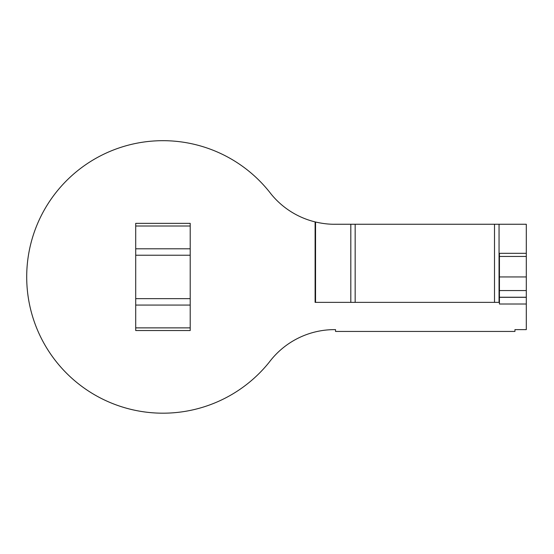 <?xml version="1.0" encoding="UTF-8"?>
<svg xmlns="http://www.w3.org/2000/svg" width="554" height="554" viewBox="0 0 554 554"><rect width="100%" height="100%" fill="white"/><g stroke="black" fill="none" stroke-linecap="round" stroke-linejoin="round"><path stroke-width="0.83" d="M350.821 302.366L350.821 224.252L334.547 224.252C328.799 224.322 322.463 223.581 315.545 222.016L315.545 302.366M494.507 302.366L494.507 224.252L499.05 224.252L499.05 302.366L315.108 302.366L315.108 221.905L315.545 222.016M514.943 329.623L526.3 329.623L514.943 329.623L514.943 331.437L335.544 331.437L335.544 329.623L334.547 329.623A81.75 81.75 0 0 0 269.237 362.198A136.256 136.256 0 0 1 69.416 376.007A136.256 136.256 0 0 1 71.729 175.729A136.256 136.256 0 0 1 271.176 194.149A136.256 136.256 0 0 0 40.795 216.586A136.256 136.256 0 0 0 162.959 413.187A136.256 136.256 0 0 1 40.795 216.586A136.256 136.256 0 0 1 271.176 194.149A136.256 136.256 0 0 0 40.795 216.586A136.256 136.256 0 0 0 162.959 413.187M526.3 253.317L499.431 253.317L499.431 304.007L526.3 304.007L526.3 224.252L499.05 224.252M499.431 276.938L526.3 276.938M135.709 330.53L135.709 223.345L190.209 223.345L190.209 330.53L135.709 330.53M350.821 224.252L494.507 224.252M526.3 329.623L526.3 304.007M315.108 221.905A81.75 81.75 0 0 1 271.176 194.149M499.431 256.447L526.3 256.447M499.431 290.559L526.3 290.559M499.431 297.235L526.3 297.235M499.431 297.332L526.3 297.332M135.709 226.004L190.209 226.004M135.709 248.801L190.209 248.801M135.709 255.228L190.209 255.228M135.709 298.648L190.209 298.648M135.709 305.067L190.209 305.067M135.709 327.871L190.209 327.871M355.162 302.366L355.162 224.252"/></g></svg>
